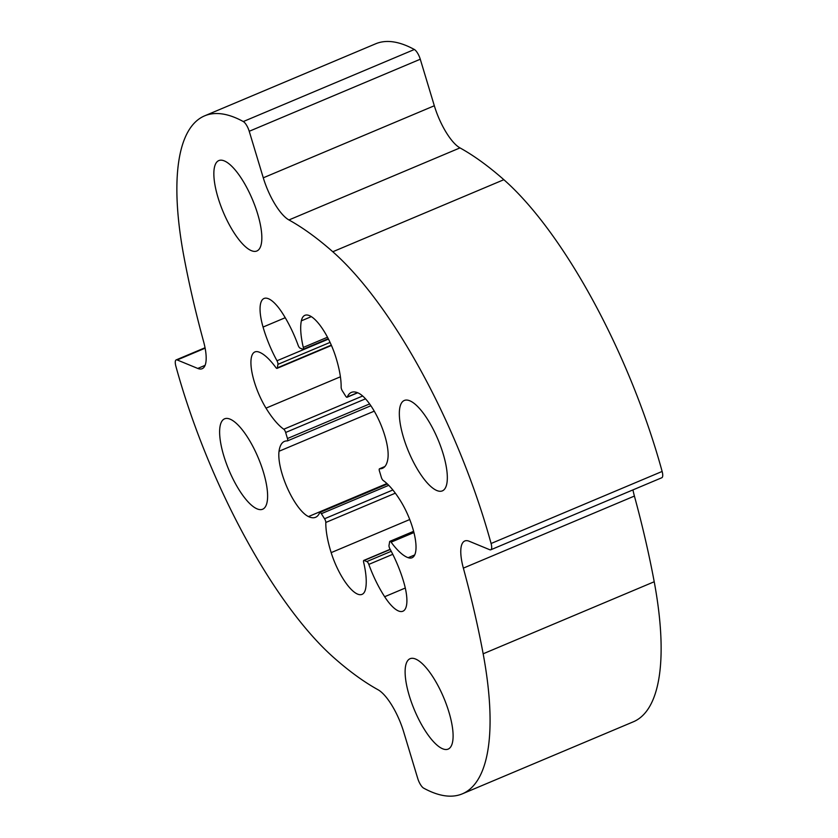 <?xml version="1.0" encoding="UTF-8"?>
<svg xmlns="http://www.w3.org/2000/svg" width="838" height="838" viewBox="0 0 838 838"><rect width="100%" height="100%" fill="white"/><g stroke="black" fill="none" stroke-linecap="round" stroke-linejoin="round"><path stroke-width="1.26" d="M389.607 541.84A3.038 0.985 67.2 0 1 389.9 541.317A3.038 0.985 67.2 0 1 390.236 541.338A3.038 0.985 67.2 0 1 391.116 542.155A56.628 18.342 -112.8 0 0 408.158 557.689A39.428 12.769 -112.8 0 0 412.055 557.752A39.428 12.769 -112.8 0 0 400.941 501.553A56.628 18.342 -112.8 0 0 383.176 480.467A3.038 0.985 67.2 0 1 381.3 477.22A116.063 37.595 -112.8 0 0 379.467 471.166A3.038 0.985 67.2 0 1 379.499 468.798A3.038 0.985 67.2 0 1 379.645 468.767A56.628 18.342 -112.8 0 0 382.495 468.295A56.628 18.342 -112.8 0 0 387.921 458.428A39.428 12.769 -112.8 0 0 379.394 421.231A39.428 12.769 -112.8 0 0 358.465 393.116A56.628 18.342 -112.8 0 0 357.711 392.771A56.628 18.342 -112.8 0 0 351.373 392.404A56.628 18.342 -112.8 0 0 347.288 397.003A3.038 0.985 67.2 0 1 347.068 397.254A3.038 0.985 67.2 0 1 345.57 395.997A116.063 37.595 -112.8 0 0 342.396 390.937A3.038 0.985 67.2 0 1 341.139 387.229A56.628 18.342 -112.8 0 0 335.787 357.061A39.428 12.769 -112.8 0 0 309.316 315.58A39.428 12.769 -112.8 0 0 304.896 315.329A39.428 12.769 -112.8 0 0 301.355 320.839A56.628 18.342 -112.8 0 0 303.304 347.424A3.038 0.985 67.2 0 1 303.136 349.278A3.038 0.985 67.2 0 1 302.759 349.237A116.063 37.595 -112.8 0 0 301.408 348.65A116.063 37.595 -112.8 0 0 300.088 348.137A3.038 0.985 67.2 0 1 298.139 345.298A56.628 18.342 -112.8 0 0 282.301 312.972A39.428 12.769 -112.8 0 0 268.453 298.737A39.428 12.769 -112.8 0 0 264.043 298.475A39.428 12.769 -112.8 0 0 263.059 327.061A56.628 18.342 -112.8 0 0 276.99 360.769A3.038 0.985 67.2 0 1 277.944 364.352A116.063 37.595 -112.8 0 0 277.347 367.851A3.038 0.985 67.2 0 1 277.053 368.374A3.038 0.985 67.2 0 1 275.838 367.536A56.628 18.342 -112.8 0 0 259.529 352.274A56.628 18.342 -112.8 0 0 258.795 352.002A39.428 12.769 -112.8 0 0 254.888 351.939A39.428 12.769 -112.8 0 0 266.013 408.137A56.628 18.342 -112.8 0 0 283.768 429.224A3.038 0.985 67.2 0 1 285.653 432.471A116.063 37.595 -112.8 0 0 287.476 438.525A3.038 0.985 67.2 0 1 287.455 440.893A3.038 0.985 67.2 0 1 287.298 440.924A56.628 18.342 -112.8 0 0 284.449 441.396A56.628 18.342 -112.8 0 0 279.033 451.263A39.428 12.769 -112.8 0 0 287.549 488.46A39.428 12.769 -112.8 0 0 308.478 516.575A56.628 18.342 -112.8 0 0 315.58 517.287A56.628 18.342 -112.8 0 0 319.666 512.688A3.038 0.985 67.2 0 1 319.886 512.437A3.038 0.985 67.2 0 1 320.221 512.458A3.038 0.985 67.2 0 1 321.373 513.694A116.063 37.595 -112.8 0 0 324.557 518.753A3.038 0.985 67.2 0 1 325.814 522.462A56.628 18.342 -112.8 0 0 331.167 552.63A39.428 12.769 -112.8 0 0 362.047 594.362A39.428 12.769 -112.8 0 0 365.588 588.852A56.628 18.342 -112.8 0 0 363.64 562.267A3.038 0.985 67.2 0 1 363.818 560.413A3.038 0.985 67.2 0 1 364.153 560.433A3.038 0.985 67.2 0 1 364.184 560.454A116.063 37.595 -112.8 0 0 366.866 561.554A3.038 0.985 67.2 0 1 366.897 561.565A3.038 0.985 67.2 0 1 368.814 564.393A56.628 18.342 -112.8 0 0 384.652 596.719A39.428 12.769 -112.8 0 0 402.91 611.216A39.428 12.769 -112.8 0 0 403.895 582.63A56.628 18.342 -112.8 0 0 389.953 548.921A3.038 0.985 67.2 0 1 389.01 545.339A116.063 37.595 -112.8 0 0 389.607 541.84M415.554 659.024A49.044 15.891 -112.8 0 0 410.065 658.71A49.044 15.891 -112.8 0 0 411.657 702.893A49.044 15.891 -112.8 0 0 442.653 748.784A49.044 15.891 -112.8 0 0 448.141 749.109A49.044 15.891 -112.8 0 0 446.56 704.926A49.044 15.891 -112.8 0 0 415.554 659.024M409.782 400.784A49.044 15.891 -112.8 0 0 404.293 400.47A49.044 15.891 -112.8 0 0 405.875 444.653A49.044 15.891 -112.8 0 0 436.881 490.544A49.044 15.891 -112.8 0 0 442.37 490.869A49.044 15.891 -112.8 0 0 440.788 446.685A49.044 15.891 -112.8 0 0 409.782 400.784M224.291 160.906A49.044 15.891 -112.8 0 0 218.802 160.582A49.044 15.891 -112.8 0 0 220.394 204.765A49.044 15.891 -112.8 0 0 251.39 250.667A49.044 15.891 -112.8 0 0 256.889 250.981A49.044 15.891 -112.8 0 0 255.297 206.797A49.044 15.891 -112.8 0 0 224.291 160.906M230.062 419.147A49.044 15.891 -112.8 0 0 224.574 418.822A49.044 15.891 -112.8 0 0 226.166 463.005A49.044 15.891 -112.8 0 0 257.161 508.896A49.044 15.891 -112.8 0 0 262.661 509.221A49.044 15.891 -112.8 0 0 261.068 465.038A49.044 15.891 -112.8 0 0 230.062 419.147M423.651 788.139A273.46 88.577 -112.8 0 0 431.748 792.036A273.46 88.577 -112.8 0 0 462.367 793.827A273.46 88.577 -112.8 0 0 483.159 653.797A489.821 158.665 -112.8 0 0 463.362 568.122A39.501 12.79 67.2 0 1 464.765 540.992A39.501 12.79 67.2 0 1 469.186 541.243L489.748 549.728A9.113 2.954 -112.8 0 0 490.775 549.791A9.113 2.954 -112.8 0 0 491.089 543.506A273.46 88.577 -112.8 0 0 332.791 251.756A489.821 158.665 -112.8 0 0 288.942 219.954A39.501 12.79 67.2 0 1 263.279 177.813L249.232 131.283A9.113 2.954 -112.8 0 0 243.292 121.552A273.46 88.577 -112.8 0 0 204.587 115.864A273.46 88.577 -112.8 0 0 183.784 255.894A489.821 158.665 -112.8 0 0 203.592 341.569A39.501 12.79 67.2 0 1 202.188 368.699A39.501 12.79 67.2 0 1 197.768 368.437L177.206 359.963A9.113 2.954 -112.8 0 0 176.179 359.9A9.113 2.954 -112.8 0 0 175.865 366.185A273.46 88.577 -112.8 0 0 334.153 657.935A489.821 158.665 -112.8 0 0 378.011 689.737A39.501 12.79 67.2 0 1 403.675 731.878L417.722 778.408A9.113 2.954 -112.8 0 0 423.651 788.139M632.952 489.895A39.501 12.79 -112.8 0 0 634.408 496.065A489.821 158.665 67.2 0 1 654.216 581.75A273.46 88.577 67.2 0 1 633.413 721.769L462.367 793.827M204.587 115.864L375.634 43.806A273.46 88.577 67.2 0 1 414.349 49.494A9.113 2.954 67.2 0 1 420.278 59.226L434.325 105.756A39.501 12.79 -112.8 0 0 459.989 147.897A489.821 158.665 67.2 0 1 503.848 179.699A273.46 88.577 67.2 0 1 662.135 471.448A9.113 2.954 67.2 0 1 661.821 477.733L490.775 549.791M366.866 561.554L391.231 551.289M634.408 496.065L463.362 568.122M654.216 581.75L483.159 653.797M205.132 348.189L177.206 359.963M197.768 368.437L205.09 365.358M243.292 121.552L414.349 49.494M420.278 59.226L249.232 131.283M263.279 177.813L434.325 105.756M459.989 147.897L288.942 219.954M503.848 179.699L332.791 251.756M491.089 543.506L662.135 471.448M266.013 408.137L340.406 376.796M283.768 429.224L362.655 395.997M287.476 438.525L369.61 403.926M365.515 398.825L285.653 432.471M279.033 451.263L374.251 411.154M308.478 516.575L386.926 483.536M324.557 518.753L392.865 489.979M388.748 485.317L321.373 513.694M331.167 552.63L409.761 519.518M395.337 493.173L325.814 522.462M390.257 549.466L364.184 560.454M384.652 596.719L405.288 588.025M392.771 554.306L368.814 564.393M408.158 557.689L414.737 554.924M413.951 532.539L391.116 542.155M384.831 466.588L379.645 468.767M347.288 397.003L357.522 392.697M301.355 320.839L311.317 316.638M303.304 347.424L327.49 337.232M263.059 327.061L285.234 317.717M276.99 360.769L328.454 339.097M277.347 367.851L331.293 345.12M330.067 342.396L277.944 364.352M389.9 541.317L413.637 531.313M319.886 512.437L387.407 483.987M363.818 560.413L390.173 549.309M205.048 347.739L176.179 359.9M287.455 440.893L370.878 405.749M277.053 368.374L331.439 345.455M303.136 349.278L328.255 338.699M347.068 397.254L357.7 392.771M379.499 468.798L384.883 466.525"/></g></svg>
